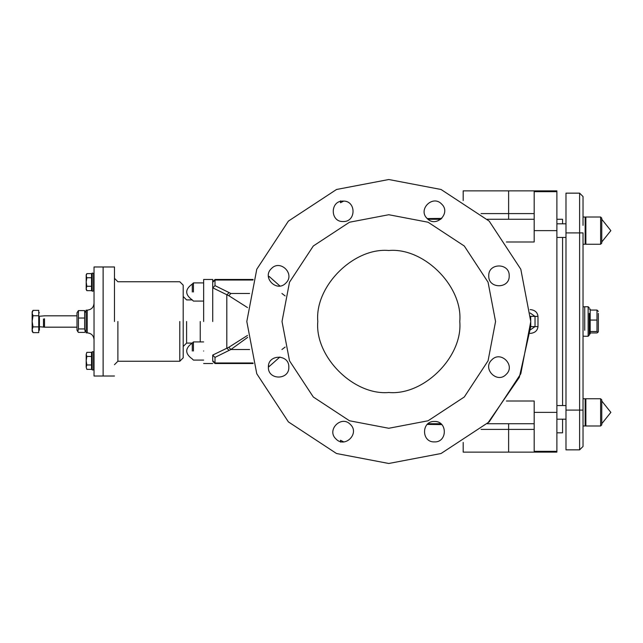 <?xml version="1.0" encoding="UTF-8"?>
<svg xmlns="http://www.w3.org/2000/svg" width="643" height="643" viewBox="0 0 643 643"><rect width="100%" height="100%" fill="white"/><g stroke="black" fill="none" stroke-linecap="round" stroke-linejoin="round"><path stroke-width="0.96" d="M459.777 321.5C462.952 356.624 423.914 395.662 388.79 392.495C353.666 395.662 314.62 356.624 317.795 321.5C314.62 286.376 353.666 247.338 388.79 250.505C423.914 247.338 462.952 286.376 459.777 321.5M556.894 219.271L562.577 219.271L562.577 223.812M562.577 237.444L562.577 405.556M562.577 419.188L562.577 432.811L556.894 432.811M463.185 200.568L463.185 190.875L556.894 190.875L556.894 452.125L463.185 452.125L463.185 442.432M388.79 428.27L428.093 420.771L464.286 396.996L488.061 360.803L495.56 321.5L488.061 282.197L464.286 246.004L428.093 222.229L388.79 214.73L349.487 222.229L313.294 246.004L289.511 282.197L282.02 321.5L289.511 360.803L313.294 396.996L349.487 420.771L388.79 428.27M340.517 200.889L340.517 202.738L343.675 201.106M441.781 218.419L427.233 218.572M427.233 424.428L441.781 424.581M268.38 367.201L279.922 357.002M279.922 285.998L269.112 276.41L268.517 277.527M340.517 442.111L340.517 440.262L343.675 441.894M530.113 312.98L535.032 316.388L537.982 316.388C537.484 312.281 534.863 310.006 530.113 309.572M530.676 316.316L535.032 316.388L535.032 326.612L530.113 330.02M530.113 333.428C534.863 332.994 537.484 330.719 537.982 326.612L530.772 326.612L530.676 316.388M487.49 423.56L519.311 377.393L530.676 326.781M556.894 451.322L534.18 451.322L534.18 401.007L506.419 401.007M506.419 241.993L534.18 241.993L534.18 191.678L556.894 191.678M534.18 423.729L487.322 423.729M440.841 423.729L428.013 423.729M534.18 219.271L487.322 219.271M440.841 219.271L428.013 219.271M212.729 282.269L212.729 287.935L215.003 285.629L215.003 280.026L212.729 282.269M247.491 335.437L228.836 347.276L212.729 355.065L212.729 360.731L215.003 362.974L215.003 357.371L230.877 349.519L247.692 337.342M212.729 355.185L215.003 357.371M212.729 287.815L228.836 295.724L230.877 293.481L215.003 285.629M228.836 347.276L230.877 349.519L249.597 349.519M228.836 295.724L247.491 307.563M281.931 293.481L285.13 295.917M285.13 347.083L281.931 349.519M268.517 365.473L269.112 366.59M271.37 268.629C280.3 258.912 295.547 274.167 285.83 283.089C276.908 292.806 261.653 277.551 271.37 268.629M343.145 201.09C356.326 200.528 356.326 222.1 343.145 221.538C329.963 222.1 329.963 200.528 343.145 201.09M441.661 204.088C451.378 213.01 436.123 228.257 427.201 218.54C417.484 209.618 432.731 194.363 441.661 204.088M509.2 275.855C509.762 289.045 488.19 289.045 488.752 275.855C488.19 262.674 509.762 262.674 509.2 275.855M506.202 374.371C497.28 384.088 482.025 368.833 491.75 359.911C500.672 350.194 515.919 365.449 506.202 374.371M434.427 441.91C421.245 442.472 421.245 420.9 434.427 421.462C447.608 420.9 447.608 442.472 434.427 441.91M335.919 438.912C326.202 429.99 341.449 414.743 350.379 424.46C360.096 433.382 344.841 448.637 335.919 438.912M268.38 367.145C267.818 353.955 289.382 353.955 288.828 367.145C289.382 380.326 267.818 380.326 268.38 367.145M388.79 463.482L441.05 453.516L489.186 421.896L520.806 373.76L530.772 321.5L520.806 269.24L489.186 221.104L441.05 189.484L388.79 179.518L336.522 189.484L288.394 221.104L256.774 269.24L246.808 321.5L256.774 373.76L288.394 421.896L336.522 453.516L388.79 463.482M585.861 399.448L585.154 398.74L585.154 425.996L585.861 425.288M600.626 425.915L600.626 398.74L585.861 398.74L585.861 425.915M601.76 411.006L601.76 424.79L601.76 399.874L600.626 398.74L601.76 399.874M583.024 225.38L583.024 196.557L579.616 193.149L579.616 449.851L583.024 446.443L583.024 232.903L565.985 232.903L565.985 449.851L579.616 449.851M579.616 193.149L565.985 193.149L565.985 232.903M600.626 244.179L600.626 217.004L585.861 217.004L585.861 244.179M601.76 229.27L601.76 243.054L601.76 218.138L600.626 217.004L601.76 218.138M585.861 217.712L585.154 217.004L585.154 244.26L585.861 243.552M598.352 313.39L598.352 331.603L597.918 332.359L596.993 331.507L596.993 310.063L598.352 311.397M590.178 332.937L596.993 332.937L597.918 332.359M589.269 333.958L590.178 333.958L590.178 331.507L596.993 331.507M590.178 331.507L590.178 320.069L596.993 320.069M590.178 320.069L590.178 310.063L596.993 310.063M584.728 330.301L584.728 306.735L588.136 306.735L588.136 336.265L589.269 335.132L589.269 313.374L589.269 329.626M590.178 310.063L590.178 309.042L589.269 309.042M583.024 336.209L584.728 336.209M203.646 351.014C203.646 362.724 203.646 362.724 203.646 351.014M192.281 351.014L192.281 343.057C184.862 348.361 184.862 353.658 192.281 358.963L193.422 360.096L203.646 360.096M192.281 343.057L193.422 341.923L203.646 341.923M203.646 291.986C203.646 280.276 203.646 280.276 203.646 291.986M192.281 291.986L192.281 284.037C184.862 289.342 184.862 294.639 192.281 299.943L193.422 301.077L203.646 301.077M192.281 284.037L193.422 282.904L203.646 282.904M212.729 321.5L212.729 279.472L212.729 321.5M203.646 321.5L203.646 279.472L203.646 321.5M114.478 321.5L114.478 266.982L114.478 321.5M103.121 321.5L103.121 266.982L103.121 321.5M114.478 364.661L117.886 361.253L179.791 361.253L183.199 357.846L183.199 285.154L179.791 281.747L117.886 281.747L114.478 278.339M186.607 321.5C186.607 293.674 186.607 293.674 186.607 321.5L186.607 343.081L183.199 346.489M94.031 266.982L94.031 376.018L94.031 266.982L103.121 266.982L103.121 376.018L103.121 266.982L114.478 266.982M86.082 310.143L86.082 332.857L86.082 310.143L87.215 310.143C91.33 309.709 93.597 307.434 94.031 303.327M86.194 288.474L86.853 290.676L86.194 289.535L86.194 282.012L86.853 286.272L86.194 288.474M86.194 275.686L86.853 277.744L86.194 282.012L86.194 274.77L86.853 273.629L86.194 275.831M86.853 273.629L91.531 273.629L91.531 277.744L86.853 277.744M91.531 277.744L91.531 286.272L86.853 286.272M91.531 286.272L91.531 290.676L86.853 290.676M92.214 282.156C92.214 251.397 92.214 312.908 92.214 282.156M93.581 282.156C93.581 251.397 93.581 312.908 93.581 282.156M93.581 351.761L92.214 351.761L92.214 369.934L93.581 369.934L93.581 351.761L94.031 352.211M86.853 369.371L86.194 367.169L86.853 369.371L91.531 369.371L91.531 352.324L86.853 352.324L86.194 354.526M86.853 352.324L86.194 354.381L86.853 356.439L86.194 360.707L86.194 354.381M86.853 364.967L86.194 367.169L86.194 360.707L86.853 364.967L91.531 364.967M91.531 356.439L86.853 356.439M44.528 318.759L44.528 327.183L39.416 326.716M32.15 329.763L33.01 332.648L32.15 331.153L32.15 321.315L33.01 326.885L32.15 329.763M32.15 313.045L33.01 315.737L32.15 321.315L32.15 311.847L33.01 310.352L32.15 313.045M33.01 310.352L38.741 310.352L38.741 315.737L33.01 315.737M38.741 315.737L38.741 326.885L33.01 326.885M38.741 326.885L38.741 332.648L33.01 332.648M39.416 317.272L39.416 330.245L38.741 330.245M43.483 318.976L43.483 326.716M77.843 331.659L76.991 330.189L76.991 312.811L78.414 310.593L78.414 328.943L77.843 331.659L78.414 332.407L84.659 332.407L85.23 331.659L84.659 328.943L84.659 310.593L86.082 312.811M78.414 310.593L84.659 310.593M78.414 318.036L84.659 318.036M78.414 328.943L84.659 328.943M537.982 326.612L537.982 316.388M534.18 412.372L556.894 412.372M534.18 230.628L556.894 230.628M534.18 213.597L508.621 213.597L508.621 219.271M508.621 190.875L508.621 213.597L481.068 213.597M481.068 429.403L508.621 429.403L508.621 423.729M508.621 452.125L508.621 429.403L534.18 429.403M252.996 280.026L215.003 280.026L215.003 279.472L212.729 281.747M212.729 361.253L215.003 363.528L215.003 362.974L252.996 362.974M228.964 350.306L226.802 348.064L226.802 294.936L228.964 292.694M230.877 293.481L249.597 293.481M583.024 410.097L565.985 410.097M193.422 351.014C193.422 362.724 193.422 362.724 193.422 351.014L193.422 341.923M193.422 291.986C193.422 303.705 193.422 303.705 193.422 291.986L193.422 282.904M179.791 321.5L179.791 361.253M117.886 321.5L117.886 361.253M200.238 321.5C200.238 293.674 200.238 293.674 200.238 321.5L200.238 341.923M87.215 310.143L87.215 332.857L87.215 310.143M215.003 279.472L253.165 279.472M215.003 363.528L253.165 363.528M565.985 223.812L556.894 223.812M565.985 237.444L556.894 237.444M565.985 405.556L556.894 405.556M565.985 419.188L556.894 419.188M583.024 425.996L585.154 425.996L583.024 425.996M583.024 398.74L585.154 398.74M600.626 425.996L601.76 424.862L600.626 425.996L585.861 425.996M601.76 423.729L610.85 412.372L601.768 401.015L610.85 412.372L601.76 423.729M600.626 244.26L601.76 243.126L600.626 244.26L585.861 244.26M601.76 241.993L610.85 230.636L601.768 219.271L610.85 230.636L601.76 241.993M583.024 244.26L585.154 244.26M583.024 217.004L585.154 217.004M588.136 306.735L589.269 307.868M584.728 336.265L588.136 336.265M583.024 306.791L584.728 306.791M203.646 279.472L212.729 279.472M203.646 363.528L212.729 363.528M183.199 296.511L186.607 299.919L192.225 299.919M186.607 343.081L192.225 343.081M94.031 376.018L114.478 376.018M86.082 332.857L87.215 332.857C91.354 333.267 93.629 335.533 94.031 339.673M92.214 288.627L91.531 288.627M92.214 275.678L91.531 275.678M94.031 290.789L92.214 291.239M94.031 273.516L92.214 273.066M94.031 369.484L93.581 369.934M92.214 354.373L91.531 354.373M92.214 367.322L91.531 367.322M76.991 327.183L44.528 327.183M76.991 315.817L44.528 315.817L39.416 316.284M39.416 312.755L38.741 312.755M86.082 330.189L85.23 331.659"/></g></svg>
